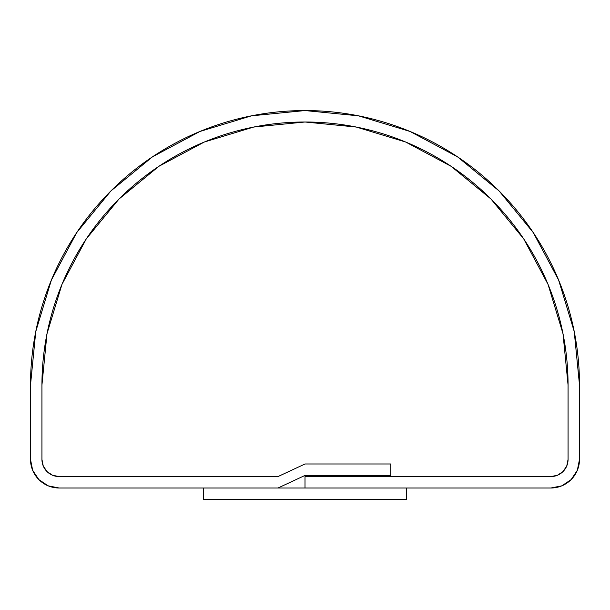 <?xml version="1.0" encoding="UTF-8"?>
<svg xmlns="http://www.w3.org/2000/svg" width="610" height="610" viewBox="0 0 610 610"><rect width="100%" height="100%" fill="white"/><g stroke="black" fill="none" stroke-linecap="round" stroke-linejoin="round"><path stroke-width="0.91" d="M30.5 459.406L32.673 470.348L38.872 479.628L48.152 485.827L59.094 488A28.594 28.594 0 0 1 30.5 459.406L30.5 385.062L30.5 459.406L32.673 470.348L38.872 479.628L48.152 485.827L59.094 488L278.023 488L305 475.419L390.781 475.419L390.781 463.981L305 463.981L278.023 476.562L59.094 476.562A17.156 17.156 0 0 1 41.938 459.406L41.938 385.062A263.062 263.062 0 0 1 305 122A263.062 263.062 0 0 1 568.062 385.062L568.062 459.406A17.156 17.156 0 0 1 550.906 476.562L305 476.562L305 488L550.906 488L561.848 485.827L571.128 479.628L577.327 470.348L579.5 459.406A28.594 28.594 0 0 1 550.906 488L561.848 485.827L571.128 479.628L577.327 470.348L579.5 459.406L579.5 385.062L574.223 331.512L558.607 280.013L533.239 232.555L499.102 190.96L457.508 156.823L410.05 131.455L358.55 115.839L305 110.562L251.45 115.839L199.95 131.455L152.492 156.823L110.898 190.96L76.761 232.555L51.392 280.013L35.776 331.512L30.5 385.062A274.5 274.5 0 0 1 305 110.562A274.5 274.5 0 0 1 579.5 385.062L579.5 459.406M59.094 488L278.023 488L305 475.419L390.781 475.419L390.781 463.981L305 463.981L278.023 476.562L59.094 476.562L52.529 475.259L46.962 471.538L43.241 465.971L41.938 459.406L41.938 385.062L46.993 333.739L61.961 284.39L86.269 238.914L118.988 199.051L158.852 166.332L204.327 142.023L253.676 127.055L305 122L356.324 127.055L405.673 142.023L451.148 166.332L491.012 199.051L523.731 238.914L548.039 284.39L563.007 333.739L568.062 385.062L568.062 459.406L566.759 465.971L563.038 471.538L557.471 475.259L550.906 476.562L305 476.562L305 488L550.906 488M574.208 331.421L558.63 280.066M457.508 156.823L410.05 131.455M110.898 190.96L76.791 232.517M51.37 280.066L35.792 331.421M390.781 475.419L390.781 476.562L390.781 475.419M563.038 471.538L564.12 470.348M203.321 499.437L203.321 488L406.679 488L406.679 499.437L203.321 499.437L406.679 499.437L406.679 488L203.321 488L203.321 499.437"/></g></svg>

